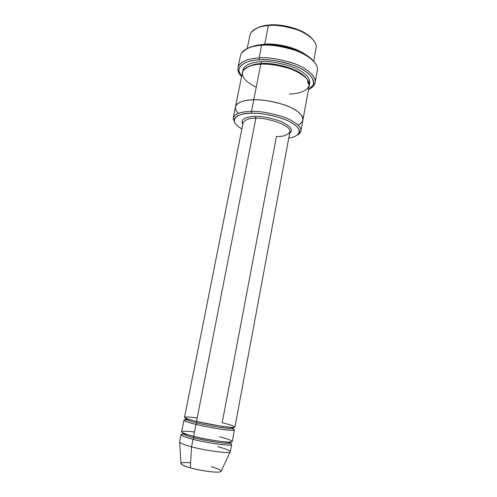 <?xml version="1.0" encoding="UTF-8"?>
<svg xmlns="http://www.w3.org/2000/svg" width="497" height="497" viewBox="0 0 497 497"><rect width="100%" height="100%" fill="white"/><g stroke="black" fill="none" stroke-linecap="round" stroke-linejoin="round"><path stroke-width="0.75" d="M242.84 124.039L242.412 122.479L243.083 122.815C245.313 119.528 249.569 118.019 255.862 118.292L196.52 421.388C203.18 423.338 234.652 428.961 234.938 427.029L289.931 131.842C291.404 124.207 262.646 116.944 255.862 118.292C249.569 118.019 245.313 119.528 243.083 122.815L184.517 417.318C185.971 418.53 189.972 419.884 196.52 421.388L255.862 118.292L255.508 116.478C249.134 116.335 239.144 118.41 242.803 124.213C239.144 118.41 249.134 116.335 255.508 116.478C261.403 116.105 269.654 117.659 280.265 121.144C290.602 125.878 293.739 129.91 289.67 133.233C293.739 129.91 290.602 125.878 280.265 121.144C269.654 117.659 261.403 116.105 255.508 116.478L255.862 118.292C262.646 116.944 291.404 124.207 289.931 131.842C287.409 135.302 282.917 136.824 276.456 136.395L222.178 422.779C228.918 424.308 240.082 427.6 231.826 427.383C222.078 426.836 202.701 422.972 196.52 421.388C191.121 420.139 187.207 418.909 184.778 417.697C183.76 416.623 187.897 416.722 197.185 418.002M262.453 44.711C257.017 44.892 251.892 46.178 247.084 48.569C251.892 46.178 257.017 44.892 262.453 44.711C271.996 43.164 302.741 47.973 313.787 61.417C302.741 47.973 271.996 43.164 262.453 44.711L261.608 45.308L262.453 44.711M241.306 53.409C246.127 48.103 252.898 45.407 261.608 45.308C253.445 45.743 242.151 48.408 240.455 55.639L238.001 67.716C239.641 60.758 250.935 58.273 259.117 57.913C250.246 58.236 237.436 61.367 237.895 69.655C238.063 71.574 239.02 73.581 240.765 75.674M241.548 76.7L238.933 71.071C238.517 63.1 250.904 60.112 259.471 59.808L259.117 57.913L261.608 45.308L259.117 57.913C266.908 57.062 277.941 58.702 292.205 62.839C306.034 67.399 316.688 76.327 315.11 82.57C314.433 85.298 312.594 87.416 309.588 88.926L314.489 84.403C318.092 78.551 308.892 68.841 294.292 63.591C279.146 58.863 267.423 56.969 259.117 57.913L259.471 59.808C248.91 59.795 232.615 65.467 241.548 76.7M238.405 113.359C229.03 103.941 244.033 99.506 253.75 99.804C260.509 99.332 270.132 100.829 282.613 104.295C294.721 108.073 304.183 115.118 302.928 119.864L302.909 119.97C304.294 115.248 294.901 108.153 282.743 104.339C270.206 100.835 260.54 99.325 253.75 99.804L260.77 64.206L253.75 99.804C246.587 99.891 236.603 101.568 235.441 106.973L235.46 106.867C236.746 101.537 246.63 99.897 253.75 99.804L251.463 111.39L253.75 99.804C246.63 99.897 236.746 101.537 235.46 106.867L233.211 118.025C234.454 112.912 244.338 111.415 251.463 111.39L251.83 113.229C258.477 112.838 267.945 114.366 280.24 117.801C292.155 121.541 300.971 128.288 299.225 132.537C297.573 135.569 294.094 137.383 288.788 137.98C298.088 137.147 304.99 130.587 291.782 122.815C278.283 115.292 259.627 112.949 251.83 113.229C240.61 112.372 224.824 118.932 241.865 128.94C236.615 125.797 234.056 122.821 234.193 120.013C234.82 114.776 244.779 113.235 251.83 113.229L251.463 111.39C244.12 111.403 233.77 113.043 233.143 118.522L235.075 123.107M269.219 25.005C264.802 25.223 260.565 26.335 256.495 28.341C260.565 26.335 264.802 25.223 269.219 25.005C277.351 23.614 302.592 27.298 312.563 39.139C302.592 27.298 277.351 23.614 269.219 25.005L268.392 25.564L269.219 25.005M250.948 32.765C255.346 28.136 261.167 25.732 268.392 25.564C261.335 26.037 251.457 28.596 249.892 35.318L247.239 48.482M256.75 45.364L264.727 44.165L268.392 25.564L264.727 44.165L256.75 45.364M264.969 44.6L264.727 44.165L264.969 44.6M306.003 54.85C292.727 45.451 272.66 43.332 264.727 44.165C272.66 43.332 292.727 45.451 306.003 54.85M179.616 441.957C180.995 443.579 184.971 445.194 191.544 446.803L193.016 439.298C186.45 437.72 182.467 436.18 181.063 434.682L179.616 441.957M180.945 463.819C182.641 465.304 185.766 466.633 190.32 467.814L191.544 446.803C185.785 445.38 181.84 443.883 179.715 442.311L180.945 463.819M183.151 434.061C176.864 434.477 186.493 437.702 193.016 439.298L194.072 437.807C187.866 436.329 184.101 434.887 182.766 433.49L183.368 433.092L182.766 433.49C184.101 434.887 187.866 436.329 194.072 437.807L193.768 436.341L194.072 437.807C200.347 439.833 230.186 445.045 230.565 442.697L230.148 442.1L230.565 442.697C230.186 445.045 200.347 439.833 194.072 437.807L193.016 439.298C198.899 440.92 207.628 442.597 219.196 444.318C230.453 445.536 234.05 445.126 229.993 443.082M219.519 436.807C226.272 438.397 237.417 441.988 229.067 442.119C219.227 441.908 199.782 437.994 193.6 436.298C188.189 434.993 184.288 433.639 181.89 432.235C180.908 430.942 185.095 430.868 194.439 432.023M227.986 442.268L227.427 442.069M186.866 418.66L185.853 418.822L186.866 418.66M186.574 419.785C179.237 419.698 189.202 422.798 195.942 424.363L193.6 436.298C200.248 438.429 231.863 443.958 232.242 441.522L234.404 429.917C234.099 431.949 202.596 426.345 195.942 424.363C189.388 422.848 185.387 421.462 183.946 420.201L181.641 431.775C183.051 433.229 187.04 434.738 193.6 436.298L195.942 424.363L196.986 422.91C190.792 421.487 187.009 420.195 185.636 419.021C187.009 420.195 190.792 421.487 196.986 422.91L196.65 421.419L196.986 422.91C203.273 424.767 232.981 430.067 233.273 428.197C232.981 430.067 203.273 424.767 196.986 422.91L195.942 424.363C202.024 425.941 210.958 427.644 222.749 429.47C233.851 430.781 236.97 430.477 232.118 428.551M233.136 427.929L232.261 427.401L233.136 427.929M227.85 427.184L227.11 426.979M261.267 61.69C268.337 60.92 278.32 62.51 291.217 66.468C303.667 70.841 312.017 79.066 309.333 84.217C312.017 79.066 303.667 70.841 291.217 66.468C278.32 62.51 268.337 60.92 261.267 61.69L261.615 63.573C256.564 63.653 251.904 64.796 247.624 66.996C251.904 64.796 256.564 63.653 261.615 63.573L261.267 61.69C253.731 61.957 242.859 64.48 242.753 71.394M261.615 63.573C269.914 62.311 297.535 66.915 306.444 78.327C297.535 66.915 269.914 62.311 261.615 63.573L261.36 64.181L261.615 63.573M307.593 80.241L308.171 84.036M299.225 132.537L300.753 131.537C302.605 127.102 293.46 120.057 281.053 116.149C268.25 112.558 258.384 110.974 251.463 111.39C258.229 110.993 267.877 112.508 280.407 115.938C292.559 119.665 302.095 126.511 300.878 131.053L309.246 85.453C310.606 80.11 301.35 72.45 289.391 68.518C277.053 64.945 267.516 63.51 260.77 64.206C266.988 63.678 275.636 64.827 286.713 67.654C295.305 70.375 301.965 74.022 306.692 78.601C315.297 89.752 298.585 94.206 289.422 93.97M256.228 87.23C244.922 81.57 240.573 76.029 243.182 70.599C247.438 66.356 253.296 64.225 260.77 64.206C253.681 64.486 243.797 66.573 242.374 72.574L235.46 106.867M302.928 119.864C304.183 115.118 294.721 108.073 282.613 104.295C270.132 100.829 260.509 99.332 253.75 99.804C261.217 99.568 276.512 101.102 290.534 107.383C304.81 113.844 305.686 122.206 297.79 124.797M300.878 131.053C300.468 132.742 299.262 134.084 297.262 135.078M315.11 82.57L317.322 70.437C318.937 63.958 308.37 54.788 294.603 50.166C280.395 45.985 269.399 44.363 261.608 45.308C268.84 44.469 279.047 45.823 292.23 49.371C305.052 53.272 316.657 61.361 317.353 68.058M308.488 89.59C316.887 85.832 315.104 75.314 299.48 67.903C284.147 60.671 267.678 59.292 259.471 59.808C267.485 58.913 278.805 60.746 293.423 65.3C307.519 70.344 316.452 79.694 313.004 85.335L308.488 89.59M185.76 419.282L185.636 419.021C184.48 418.381 188.208 419.219 196.812 421.543L222.47 426.463C230.726 427.42 234.323 427.998 233.273 428.197L233.056 428.389M191.805 420.182L191.041 420.102M185.903 434.074L185.319 434.049M211.262 466.714C216.673 468.087 225.389 471.442 218.531 472.1C210.529 472.473 195.209 469.323 190.32 467.814C182.231 465.993 174.497 461.204 190.606 462.831M191.544 446.803L190.32 467.814C195.358 469.628 218.115 473.684 220.991 471.529L230.117 452.015C226.818 454.109 197.943 448.89 191.544 446.803C198.185 449.052 229.894 454.525 230.341 451.723L231.701 444.43C231.298 446.971 199.664 441.46 193.016 439.298L191.544 446.803M217.643 446.679C223.06 448.052 231.645 450.68 230.117 452.015M313.682 61.28L316.104 48.066C317.577 42.077 308.55 33.771 296.752 29.677C284.57 25.993 275.121 24.62 268.392 25.564C274.524 24.751 283.135 25.832 294.224 28.814C305.009 32.106 315.067 39.145 316.073 45.308M289.931 131.842L290.677 131.773L289.701 133.059M238.933 71.071L237.895 69.655M234.193 120.013L233.143 118.522M182.766 433.49L193.905 436.459C210.393 441.001 234.174 442.771 230.565 442.697M228.626 442.311L227.961 442.094M228.583 427.271L227.775 427.053M190.332 419.909L191.159 420.002M184.704 433.856L185.406 433.9M313.004 85.335L314.489 84.403"/></g></svg>
